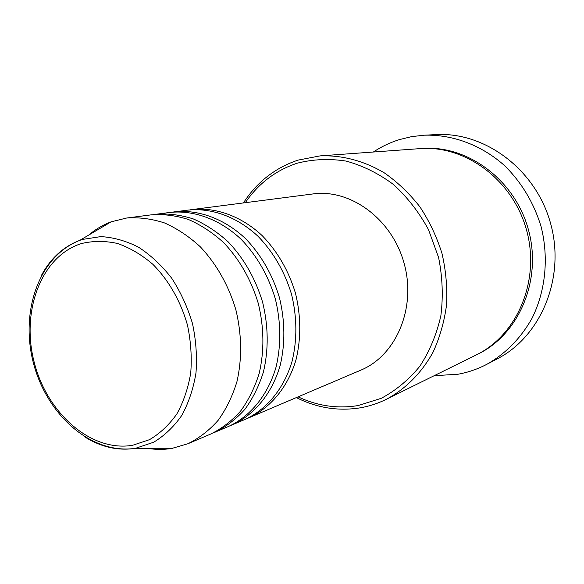 <?xml version="1.0" encoding="UTF-8"?>
<svg xmlns="http://www.w3.org/2000/svg" width="584" height="584" viewBox="0 0 584 584"><rect width="100%" height="100%" fill="white"/><g stroke="black" fill="none" stroke-linecap="round" stroke-linejoin="round"><path stroke-width="0.88" d="M190.026 209.868L192.194 209.554C215.934 207.043 241.469 216.255 262.274 235.71C277.575 251.558 288.657 270.75 295.504 293.292C301.016 316.2 301.183 338.362 296.008 359.781C287.919 387.09 270.56 407.961 248.821 417.823L246.791 418.648M172.236 212.167L187.844 210.116C211.656 207.597 237.286 216.868 258.179 236.44C273.546 252.383 284.671 271.691 291.562 294.365C297.103 317.404 297.285 339.691 292.102 361.219C283.999 388.681 266.596 409.647 244.784 419.538L230.286 425.67M174.499 211.839C198.538 209.306 224.446 218.752 245.601 238.688C261.165 254.923 272.443 274.582 279.451 297.657C285.094 321.105 285.32 343.772 280.123 365.657C271.976 393.558 254.42 414.822 232.41 424.809M153.621 214.576L169.951 212.43C194.063 209.89 220.066 219.394 241.309 239.455C256.938 255.792 268.275 275.568 275.32 298.782C280.999 322.368 281.24 345.166 276.035 367.168C267.873 395.222 250.266 416.582 228.191 426.605L213.014 433.014M155.994 214.233C168.258 213.343 180.646 214.89 193.18 218.883C205.546 224.278 217.197 231.921 228.125 241.805C243.951 258.457 255.456 278.597 262.625 302.235C268.414 326.252 268.691 349.444 263.472 371.811C259.055 385.871 252.879 398.361 244.944 409.274C236.162 419.064 226.256 426.67 215.24 432.116M88.775 235.045C95.542 229.271 103.01 224.862 111.172 221.818L126.582 218.036L151.234 214.846C163.535 213.956 175.966 215.518 188.544 219.54C200.954 224.971 212.649 232.658 223.621 242.608C239.52 259.362 251.076 279.634 258.289 303.41C264.114 327.573 264.413 350.904 259.187 373.395C254.763 387.535 248.572 400.091 240.615 411.056C231.804 420.889 221.876 428.532 210.824 433.992L187.946 443.731L171.973 448.402C163.644 449.775 155.227 449.709 146.737 448.205M298.096 396.85C317.484 405.997 337.472 408.909 358.058 405.573L381.213 398.332C395.842 390.521 408.72 379.826 419.845 366.248C429.627 351.232 436.635 334.406 440.854 315.769C443.278 296.511 442.526 277.086 438.591 257.507L428.503 229.643C419.064 212.269 407.384 197.217 393.448 184.486C378.578 173.448 362.803 165.652 346.108 161.082C329.318 158.476 313.024 159.184 297.219 163.199C275.728 170.338 258.42 183.5 245.302 202.684M243.418 202.933C256.923 182.069 275.13 167.798 298.037 160.118L320.054 155.892C341.786 154.986 364.029 160.761 384.498 172.988C397.711 182.252 409.537 193.567 419.984 206.94C429.408 221.27 436.744 236.783 441.993 253.463C445.913 270.509 447.439 287.598 446.57 304.731C444.336 321.55 439.861 337.296 433.167 351.969C421.706 372.884 405.442 389.126 386.25 399.346C377.899 403.449 369.219 406.274 360.219 407.836C338.165 411.34 316.878 407.924 296.351 397.587M320.054 155.892L419.947 148.628C465.266 144.876 513.11 180.003 526.644 230.446C540.514 280.802 517.044 335.318 476.069 355.028L386.25 399.346M373.351 152.015C381.41 146.664 390.083 142.525 399.368 139.612L411.691 136.612L424.4 135.189C452.709 134.357 481.793 145.131 504.904 165.936C521.819 182.755 533.871 202.955 541.069 226.526C548.989 257.873 545.566 291.08 531.987 318.368C520.643 338.421 505.547 353.751 486.713 364.372C477.551 369.132 467.974 372.424 457.995 374.242L434.175 375.702M126.582 218.036C139.065 217.138 151.709 218.774 164.505 222.942C177.156 228.556 189.085 236.498 200.283 246.776C216.533 264.077 228.373 284.992 235.805 309.527C241.82 334.442 242.199 358.474 236.951 381.622C232.49 396.156 226.234 409.048 218.168 420.298C209.24 430.364 199.166 438.183 187.946 443.731M486.713 364.372L497.123 358.919C540.828 336.596 565.597 277.962 550.719 223.906C536.17 169.747 485.129 131.736 436.131 134.612L424.4 135.189M192.194 209.554L312.929 193.946C350.619 188.617 392.309 219.226 404.223 263.734C416.487 308.148 396.032 355.649 360.839 370.139L248.821 417.823M81.541 243.535C41.238 256.011 20.878 311.031 34.142 362.022C46.866 413.144 91.155 452.439 132.692 445.264L149.504 439.672C160.009 433.474 169.126 424.896 176.857 413.939C183.558 401.785 188.187 388.126 190.734 372.95C191.953 357.24 190.873 341.333 187.493 325.23C180.836 301.453 168.637 280.116 152.745 264.216C141.62 254.704 129.874 247.791 117.523 243.477C105.12 240.761 93.126 240.783 81.541 243.535M41.559 275.181C50.713 258.223 63.452 246.616 79.767 240.367L82.621 239.403L100.813 236.608C113.522 237.33 126.137 240.893 138.678 247.287C150.855 255.252 161.877 265.589 171.747 278.283C180.668 292.088 187.573 307.147 192.464 323.478C196.027 340.129 197.195 356.59 195.99 372.855C193.406 388.586 188.676 402.763 181.792 415.392C173.842 426.794 164.447 435.744 153.621 442.241L135.583 448.3C118.567 450.95 101.937 447.351 85.695 437.496M421.042 148.555C466.521 144.219 514.898 179.273 528.491 229.95C542.434 280.524 518.468 335.252 477.048 354.532M111.172 221.818L79.767 240.367C38.398 256.42 19.783 312.593 33.675 364.029C47.421 415.509 91.695 454.907 135.546 448.3L172.74 448.271"/></g></svg>
